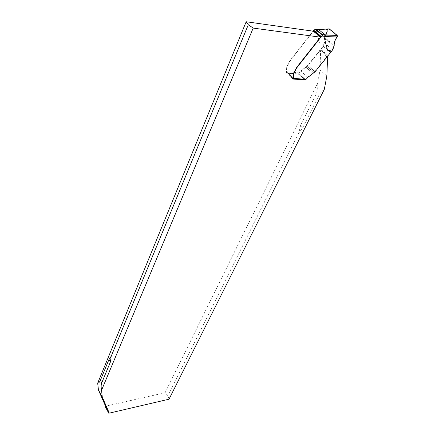 <?xml version="1.0" encoding="UTF-8"?>
<svg xmlns="http://www.w3.org/2000/svg" width="435" height="435" viewBox="0 0 435 435"><rect width="100%" height="100%" fill="white"/><g stroke="black" fill="none" stroke-linecap="round" stroke-linejoin="round"><path stroke-width="0.33" stroke-dasharray="2.17 1.63" d="M327.626 56.289L327.637 55.946L326.728 56.735L314.82 71.639L307.991 65.565L320.638 49.965L320.04 70.03L317.621 83.308L165.093 392.74L167.981 395.747L169.014 399.205M165.093 392.74L105.052 406.312M314.82 71.639L307.627 77.196L305.56 79.648L298.829 73.51L298.617 73.95L286.252 72.824L286.665 71.922L286.893 67.213L289.503 61.732L313.33 31.189M298.829 73.51L300.868 71.074L307.991 65.565M320.638 49.965L327.637 55.946L320.638 49.965M324.309 89.344L321.487 91.703L319.208 94.781L302.836 127.482L298.769 133.11L300.628 125.318L316.25 93.829C317.659 90.975 318.115 87.468 317.621 83.308M298.617 73.95L305.348 80.094M286.252 72.824L292.956 79.04M314.005 72.525L307.186 66.446M298.769 133.11L167.981 395.747M323.885 45.175L323.955 44.326L320.029 43.875L323.885 45.175L323.276 46.349L306.974 66.251L300.656 70.878L298.845 72.873L286.453 71.726L286.681 67.017L289.286 61.536L312.993 31.146M320.029 43.875L316.348 30.216L318.692 29.602M304.984 79.763L298.943 74.249L298.845 72.873M293.049 78.838L286.578 73.123L286.453 71.726L293.38 78.131L286.665 71.922M323.955 44.326L325.723 38.334C325.402 35.637 326.163 32.658 328.006 29.401L329.23 28.873M328.006 29.401L316.348 30.216M306.974 66.251L314.228 72.721M324.553 42.891L326.511 44.539C323.113 43.505 326.397 39.15 325.597 36.605M325.799 35.077L328.398 28.933M302.836 127.482L300.628 125.318M318.567 95.961L316.25 93.829M326.859 76.038L320.04 70.03M326.728 56.735L319.736 50.754M312.917 73.395L306.109 67.305M307.627 77.196L300.868 71.074M314.788 29.7L316.631 29.961M293.244 78.762L292.597 78.702M286.605 73.151L298.97 74.276M323.471 46.039L330.959 52.374M323.276 46.349L330.763 52.684M320.867 49.383L328.316 55.74M320.416 49.775L327.865 56.137M319.518 50.563L326.951 56.931M307.779 65.375L315.038 71.835M305.897 67.115L313.14 73.591M300.656 70.878L307.844 77.392M298.693 73.385L305.702 79.774M325.723 38.334L334.21 45.409M325.668 39.096L334.118 46.143M324.494 43.054L332.612 49.884M298.943 74.249L286.578 73.123"/><path stroke-width="0.65" d="M253.186 28.096L248.314 24.719L246.183 21.75L313.33 31.189L320.481 37.182L253.186 28.096L101.551 390.255L102.279 397.111L109.076 412.603L105.335 405.665L105.052 406.312L108.788 413.25L169.014 399.205L324.309 89.344L326.859 76.038L327.626 56.289M105.335 405.665L98.451 390.032L97.679 383.143C98.745 383.034 99.648 382.093 100.387 380.315L108.957 359.549L111.213 356.173L110.381 362.056L101.757 382.816C101.023 384.605 100.953 387.085 101.551 390.255M246.183 21.75L97.679 383.143M305.441 79.899L292.956 79.04L293.38 78.131L293.647 73.417L296.752 67.305L320.481 37.182M109.076 412.603L108.788 413.25M248.314 24.719L111.213 356.173M315.157 29.297L315.908 29.254L322.324 34.588L322.623 35.512L315.157 29.297L312.993 31.146M321.552 36.757L320.872 37.171L296.534 68.11L293.87 73.618L293.598 78.333L306.017 79.404L307.844 77.392L315.038 71.835L331.388 51.504L327.533 50.232L323.977 36.562L324.26 36.306L322.417 36.056L321.552 36.757L313.94 30.396M306.017 79.404L304.984 79.763L293.244 78.762M293.38 78.131L293.598 78.333L293.049 78.838M323.977 36.562L337.196 36.926L337.223 35.404L329.23 28.873L318.692 29.602L325.255 34.996L324.26 36.306M322.623 35.512L322.417 36.056M325.277 35.066L337.223 35.404L322.411 34.675M337.196 36.926C334.972 39.895 333.977 42.722 334.21 45.409L331.948 51.064L327.533 50.232M331.948 51.064L331.388 51.504M325.597 36.605L325.799 35.077M328.398 28.933C331.851 30.591 334.874 33.044 337.457 36.29C333.629 41.113 334.89 45.137 332.688 49.726M110.381 362.056L108.957 359.549M101.757 382.816L100.387 380.315M102.279 397.111L98.451 390.032M318.833 29.672L315.908 29.254M322.324 34.588L325.255 34.996M321.155 36.937L313.543 30.57M320.872 37.171L313.26 30.798"/></g></svg>
